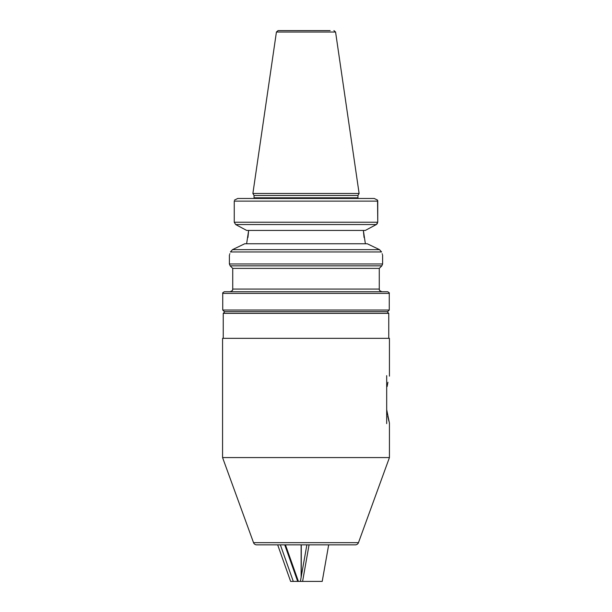<?xml version="1.0" encoding="UTF-8"?>
<svg xmlns="http://www.w3.org/2000/svg" width="612" height="612" viewBox="0 0 612 612"><rect width="100%" height="100%" fill="white"/><g stroke="black" fill="none" stroke-linecap="round" stroke-linejoin="round"><path stroke-width="0.92" d="M387.603 311.699L224.397 311.699L222.737 310.039L389.263 310.039L387.603 311.699M222.737 293.385L389.263 293.385C389.63 293.033 389.071 292.482 387.603 291.717L224.397 291.717C222.929 292.482 222.37 293.033 222.737 293.385L222.737 310.039M379.272 268.4L232.728 268.4L230.173 265.853L381.827 265.853L379.272 268.4L379.272 289.055L232.728 289.055C232.101 289.728 234.105 290.034 230.066 291.717M357.959 195.473L254.041 195.473L252.886 193.469L359.114 193.469L357.959 195.473L357.959 197.798L254.041 197.798L253.903 198.464L237.762 198.464L234.45 200.124L237.762 198.464L374.238 198.464L377.55 200.124L377.757 201.126L377.757 222.233L377.55 200.124L374.238 198.464L358.097 198.464L357.959 197.798M281.857 30.6L330.143 30.6M381.567 251.96C382.936 256.107 382.936 256.107 381.567 251.96L379.517 249.65L232.483 249.65L230.433 251.96C229.064 256.107 229.064 256.107 230.433 251.96L381.567 251.96M382.324 254.286L382.133 253.705M247.944 237.464L248.64 230.433L246.621 243.76M377.757 201.126L234.243 201.126L234.243 222.233L235.666 224.543L242.627 228.268L235.666 224.543L376.334 224.543L377.757 222.233L234.243 222.233M369.373 228.268L376.334 224.543L365.318 230.433L246.682 230.433L242.627 228.268M364.056 237.464L363.36 230.433L365.379 243.76M377.359 223.587L376.334 224.543M379.517 249.65L367.269 243.76L244.731 243.76L232.483 249.65M229.676 254.271L229.875 253.689M306 30.6L278.077 30.6L306 30.6M379.272 289.055C379.899 289.728 377.895 290.034 381.934 291.717L306 291.717M224.902 311.699L223.235 313.367L388.765 313.367L387.098 311.699M387.121 386.57L387.924 382.24M389.431 457.585L222.569 457.585L253.529 542.653A3.328 3.328 0 0 0 256.665 544.841L355.335 544.841A3.328 3.328 0 0 0 358.471 542.653L389.431 457.585L389.431 423.106L386.685 409.65L387.45 414.615M388.765 338.344L388.765 313.367M223.235 338.344L223.235 313.367M389.431 376.151L389.431 338.344L222.569 338.344L222.569 457.585M387.779 416.305L388.918 421.232M386.685 423.611L386.685 375.646M277.68 544.841L290.623 581.4L293.301 581.4L280.357 544.841M306.872 544.841L300.4 581.4L293.301 581.4M284.741 544.841L297.692 581.4M301.135 577.254L301.135 544.841M328.682 544.841L322.21 581.4L302.596 581.4L309.068 544.841M300.4 581.4L302.596 581.4M301.272 544.841L301.272 576.473M382.607 255.082L382.607 263.971L229.393 263.971L230.173 265.853M359.114 193.469L335.575 32.023L276.425 32.023L278.077 30.6M253.529 542.653L358.471 542.653M285.452 544.841L298.396 581.4M389.263 293.385L389.263 310.039M382.607 263.971L381.827 265.853M335.575 32.023L333.923 30.6M229.393 255.082L229.393 263.971M276.425 32.023L252.886 193.469M254.041 195.473L254.041 197.798M232.728 268.4L232.728 289.055"/></g></svg>
